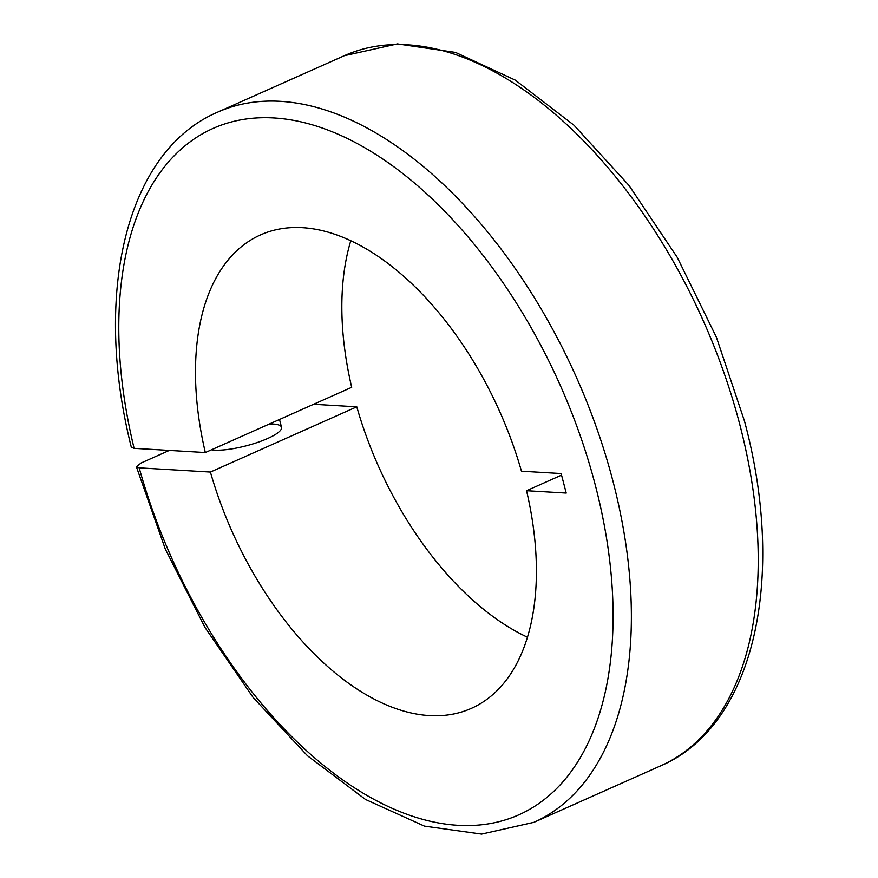 <?xml version="1.0" encoding="UTF-8"?>
<svg xmlns="http://www.w3.org/2000/svg" width="878" height="878" viewBox="0 0 878 878"><rect width="100%" height="100%" fill="white"/><g stroke="black" fill="none" stroke-linecap="round" stroke-linejoin="round"><path stroke-width="1.32" d="M527.469 637.23A259.131 146.615 66 0 1 356.786 406.821L210.413 472.057L139.185 467.853L136.408 466.778L141.029 463.035L169.344 450.414M211.488 449.799A38.873 9.021 -14.6 0 0 254.96 443.28A38.873 9.021 -14.6 0 0 281.542 427.301A38.873 9.021 -14.6 0 0 269.403 423.986M356.786 406.821L313.633 404.275M350.783 240.791A259.131 146.615 66 0 0 351.705 387.308L205.331 452.543L134.104 448.34L131.316 447.242C92.728 293.823 125.883 151.4 217.459 112.241A388.702 219.928 66 0 1 612.987 481.287A388.702 219.928 66 0 1 533.934 822.324L660.783 765.781A388.702 219.928 66 0 0 739.847 424.754A388.702 219.928 66 0 0 344.319 55.709L397.438 43.9L455.517 52.417L515.32 80.139L574.047 125.269L628.933 185.368L677.212 257.298L716.415 337.251L744.467 421.023C786.721 577.965 754.421 725.854 660.783 765.781M561.547 475.119L526.548 490.714L566.222 493.063L561.141 473.549L521.466 471.201A259.131 146.615 66 0 0 260.448 234.942A259.131 146.615 66 0 0 205.331 452.543M526.548 490.714A259.131 146.615 66 0 1 471.431 708.326A259.131 146.615 66 0 1 210.413 472.057M139.185 467.853A375.74 212.597 -114 0 0 461.224 825.474A375.74 212.597 -114 0 0 595.317 485.172A375.74 212.597 -114 0 0 276.987 118.168A375.74 212.597 -114 0 0 134.104 448.34M217.459 112.241L344.319 55.709M136.408 466.778L165.338 549.134L204.914 627.364L253.105 697.45L307.53 755.804L365.533 799.474L424.458 826.132L481.627 834.1L533.934 822.324M279.5 419.486L281.542 427.301"/></g></svg>
